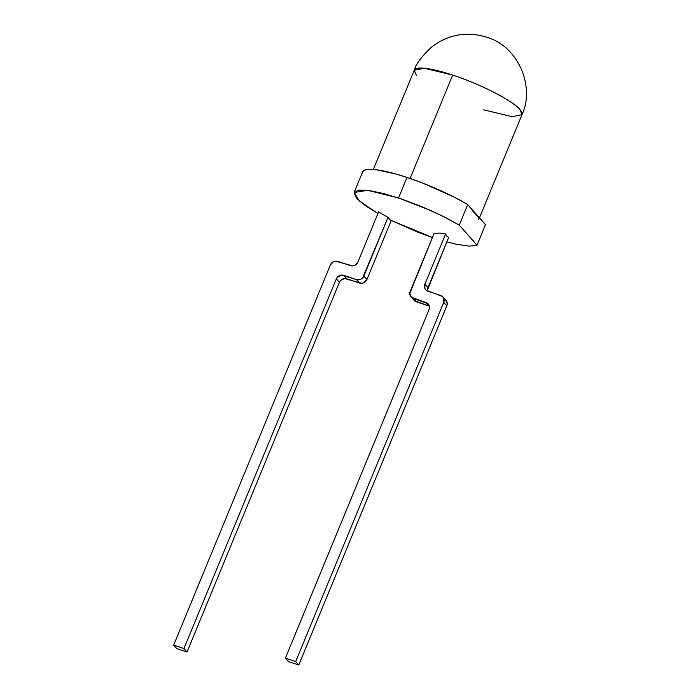 <?xml version="1.0" encoding="UTF-8"?>
<svg xmlns="http://www.w3.org/2000/svg" width="700" height="700" viewBox="0 0 700 700"><rect width="100%" height="100%" fill="white"/><g stroke="black" fill="none" stroke-linecap="round" stroke-linejoin="round"><path stroke-width="1.05" d="M452.69 75.066L410.078 178.465L452.69 75.066C491.234 87.973 517.475 105.157 519.907 109.55A58.266 10.911 -157.6 0 0 452.69 75.066A58.266 10.911 -157.6 0 0 414.251 70.236L424.121 68.215L452.69 75.066M416.342 75.32L414.251 70.236C415.713 64.514 421.304 56.936 431.034 47.495C447.624 34.589 466.034 31.115 486.273 37.065C518.499 46.078 535.124 86.993 521.99 114.643A58.266 10.911 -157.6 0 0 519.907 109.55L521.99 114.643L512.12 116.664L483.551 109.812M472.605 210.884L485.502 224.612L477.032 245.157L485.502 224.612L476.604 214.602A58.266 10.911 22.4 0 1 478.695 219.695M478.625 217.665L467.714 204.584L459.244 225.129L477.032 245.157L476.525 245.385M476.604 214.602L467.714 204.584L454.528 197.286L423.106 183.234L407.015 177.433L398.554 197.969L430.859 210.551L446.101 217.857L459.244 225.129L442.33 215.976L422.721 207.051L402.43 199.299L383.618 193.532L368.322 190.391L358.059 190.146L354.078 192.903L356.624 198.301L365.584 205.809L377.921 213.509L359.319 200.944L354.217 192.439L367.762 190.33L398.554 197.969L407.015 177.433A67.252 12.591 -157.6 0 0 362.644 171.859L354.183 192.395M432.434 237.493L390.276 220.071M446.81 241.92L455.744 244.134L469.184 246.146L477.024 245.175L459.235 225.146L467.714 204.584A67.252 12.591 -157.6 0 0 407.015 177.433L395.701 173.968L376.81 169.838L369.967 169.339L365.234 169.925L362.793 171.561M442.908 296.87A5.801 5.32 138.4 0 0 440.738 295.461L427.858 291.2A5.801 5.32 138.4 0 1 425.696 289.783A5.801 5.32 138.4 0 1 424.874 284.235L424.848 288.453L426.055 290.15L442.549 296.511L443.748 298.2L443.721 302.426L295.706 661.544L285.399 658.14L288.47 661.596L298.777 665L295.706 661.544L285.399 658.14L288.47 661.596L298.777 665L446.793 305.882A5.801 5.32 -41.6 0 0 445.979 300.335L442.908 296.87A5.801 5.32 138.4 0 1 443.721 302.426L446.793 305.882L443.721 302.426L295.706 661.544L298.777 665L446.793 305.882L447.23 303.739L445.62 299.967M411.049 296.914L414.12 300.37A5.801 5.32 -41.6 0 0 416.281 301.787L413.21 298.322A5.801 5.32 138.4 0 1 411.049 296.914A5.801 5.32 138.4 0 1 410.226 291.358L434.096 233.45L439.959 233.074L445.602 233.949L424.874 284.235L445.602 233.949L446.582 235.953L448.674 237.405L427.945 287.691L424.874 284.235L427.945 287.691A5.801 5.32 -41.6 0 0 427.656 291.13M429.363 306.11A5.801 5.32 -41.6 0 0 429.161 306.04L426.09 302.584A5.801 5.32 138.4 0 1 428.26 304.001A5.801 5.32 138.4 0 1 429.074 309.549L429.511 307.405L427.901 303.634L413.21 298.322L416.281 301.787L429.161 306.04L426.09 302.584L411.408 297.273L409.789 293.501L434.096 233.45M285.399 658.14L429.074 309.549L285.399 658.14M427.507 289.835L448.674 237.405M414.479 300.729L429.161 306.04M378.569 211.925L357.892 262.098L378.569 211.925L388.019 217.42L391.09 220.876L366.931 279.484L391.09 220.876M176.741 648.594L187.04 652.006L339.404 282.354L340.62 280.473L344.584 278.539L361.743 283.299L363.886 282.713L366.931 279.484L363.86 276.027L388.019 217.42L362.635 277.918L360.815 279.256L356.536 279.598L341.512 275.082L337.558 277.016L336.332 278.898L183.969 648.55L173.67 645.137L330.365 264.959L333.41 261.739L335.554 261.144L352.704 265.904L354.848 265.317L357.892 262.098A5.801 5.32 138.4 0 1 350.569 265.659L337.689 261.398A5.801 5.32 138.4 0 0 330.365 264.959L173.67 645.137L183.969 648.55L187.04 652.006L339.404 282.354L336.332 278.898L183.969 648.55L187.04 652.006L176.741 648.594L173.67 645.137L176.741 648.594M356.536 279.598L343.656 275.336L346.727 278.793L359.608 283.054L356.536 279.598L359.608 283.054A5.801 5.32 -41.6 0 0 366.931 279.484L363.86 276.027A5.801 5.32 138.4 0 1 356.536 279.598M346.727 278.793A5.801 5.32 -41.6 0 0 339.404 282.354L336.332 278.898A5.801 5.32 138.4 0 1 343.656 275.336L346.727 278.793M390.224 220.01L418.197 232.33L432.425 237.501M521.99 114.643L479.465 217.822M414.251 70.236L373.345 169.47"/></g></svg>
